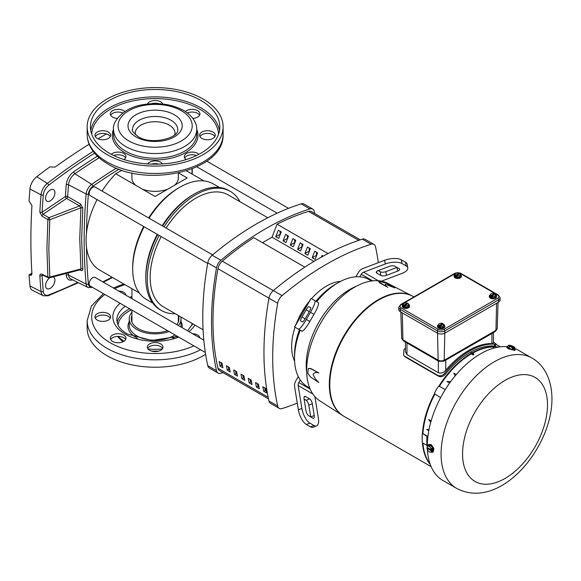 <?xml version="1.0" encoding="UTF-8"?>
<svg xmlns="http://www.w3.org/2000/svg" width="581" height="581" viewBox="0 0 581 581"><rect width="100%" height="100%" fill="white"/><g stroke="black" fill="none" stroke-linecap="round" stroke-linejoin="round"><path stroke-width="0.87" d="M298.278 376.597L295.838 380.816A8.243 6.725 -60 0 0 294.632 386.852L298.358 409.758L301.873 408.428A12.361 5.047 69.2 0 0 309.862 423.128L313.98 425.51L310.465 426.846A12.361 5.047 69.2 0 0 313.036 427.26L316.558 425.931A12.361 5.047 69.2 0 0 317.219 425.524A12.361 5.047 69.2 0 0 318.352 417.942L314.88 396.591M313.98 425.51A12.361 5.047 69.2 0 0 316.558 425.931M305.141 318.773A4.118 0.697 120 0 1 303.841 320.77A4.118 0.697 120 0 1 302.476 321.99L300.566 320.886A4.118 0.697 120 0 1 302.018 316.972L306.136 309.833A4.118 0.697 120 0 1 308.801 306.615L310.719 307.719A4.118 0.697 120 0 1 309.259 311.634L305.141 318.773L302.018 316.972M393.134 265.771A4.118 1.685 -9.2 0 1 394.964 266.214L399.082 268.596A4.118 1.685 -9.2 0 1 399.634 269.264A4.118 1.685 -9.2 0 1 397.629 271.116L386.474 275.35A4.118 1.685 -9.2 0 1 380.896 275.488L376.778 273.114A4.118 1.685 -9.2 0 1 376.227 272.438A4.118 1.685 -9.2 0 1 378.238 270.586L389.386 266.359A4.118 1.685 -9.2 0 1 393.134 265.771M304.459 396.503A4.118 1.685 -110.8 0 1 304.676 396.373A4.118 1.685 -110.8 0 1 305.533 396.511L309.658 398.886A4.118 1.685 -110.8 0 1 312.317 403.788L314.234 415.56A4.118 1.685 -110.8 0 1 313.631 418.226A4.118 1.685 -110.8 0 1 312.774 418.088L308.656 415.705A4.118 1.685 -110.8 0 1 305.991 410.803L304.081 399.031A4.118 1.685 -110.8 0 1 304.459 396.503M267.768 217.752L228.246 194.94A64.68 37.344 120 0 0 195.906 198.143A64.68 37.344 120 0 0 166.137 228.057M174.866 134.661A19.899 11.489 0 0 0 175.026 133.216A19.899 11.489 0 0 0 169.194 125.097A19.899 11.489 0 0 0 147.509 122.606A19.899 11.489 0 0 0 135.228 133.216A19.899 11.489 0 0 0 135.388 134.661M174.649 185.186A23.196 13.392 0 0 0 178.316 177.96L178.316 172.964M178.52 172.92L187.213 177.939L155.083 196.48L115.757 173.777L121.901 170.226M139.317 292.969L99.482 269.969A64.68 37.344 -60 0 1 86.082 240.36A64.68 37.344 -60 0 1 97.1 199.617M102.045 191.055A64.68 37.344 -60 0 1 115.757 173.777M152.73 303.086L146.514 299.498A66.742 38.535 -60 0 1 132.693 268.945L132.693 267.267A64.68 37.344 -60 0 1 143.71 226.525M148.656 217.962A64.68 37.344 -60 0 1 178.432 188.048L179.885 187.205A66.742 38.535 -60 0 1 213.256 183.901L219.465 187.489M175.295 313.74A68.798 39.719 -60 0 1 161.511 310.537L160.051 309.695A68.798 39.719 -60 0 1 145.802 278.197L145.802 276.52A66.742 38.535 -60 0 1 157.248 234.339M162.186 225.777A66.742 38.535 -60 0 1 192.994 194.78L194.453 193.938A68.798 39.719 -60 0 1 228.856 190.532L230.308 191.367A68.798 39.719 -60 0 1 239.975 201.709M132.693 268.945A66.742 38.535 -60 0 1 144.139 226.772M149.077 218.209A66.742 38.535 -60 0 1 179.885 187.205L178.432 188.048M145.802 276.52L145.802 278.197A68.798 39.719 -60 0 1 157.669 234.586M162.615 226.024A68.798 39.719 -60 0 1 194.453 193.938M161.511 310.537A68.798 39.719 -60 0 1 147.262 279.04A68.798 39.719 -60 0 1 159.129 235.421M164.067 226.859A68.798 39.719 -60 0 1 230.308 191.367M222.959 372.595A284.523 164.27 -60 0 1 220.903 373.256A8.243 4.757 -60 0 1 218.071 373.082A8.243 4.757 -60 0 1 216.51 370.722A284.523 164.27 -60 0 1 216.51 267.921A8.243 4.757 -60 0 1 220.903 260.31A284.523 164.27 -60 0 1 309.927 208.906A8.243 4.757 -60 0 1 312.76 209.08A8.243 4.757 -60 0 1 314.321 211.448A284.523 164.27 -60 0 1 314.779 213.561M297.269 403.083A284.523 164.27 -60 0 1 282.075 408.574A8.243 4.757 -60 0 1 279.25 408.407A8.243 4.757 -60 0 1 277.689 406.039A284.523 164.27 -60 0 1 277.689 303.238A8.243 4.757 -60 0 1 282.075 295.627A284.523 164.27 -60 0 1 326.595 264.173A284.523 164.27 -60 0 1 371.106 244.231A8.243 4.757 -60 0 1 373.939 244.398A8.243 4.757 -60 0 1 375.5 246.765A284.523 164.27 -60 0 1 378.34 262.67M373.939 244.398L365.195 239.35A8.243 4.757 120 0 0 362.37 239.183A284.523 164.27 120 0 0 317.851 259.126A284.523 164.27 120 0 0 273.339 290.58A8.243 4.757 120 0 0 268.945 298.191A284.523 164.27 120 0 0 268.945 400.992A8.243 4.757 120 0 0 270.506 403.359L279.25 408.407M311.525 298.678A49.436 28.542 -60 0 1 326.595 286.034A49.436 28.542 -60 0 1 340.72 281.32M371.513 280.979L369.146 279.614A61.797 35.681 120 0 0 359.784 276.796A61.797 35.681 120 0 0 338.244 282.671L338.244 282.671A61.797 35.681 120 0 0 316.703 301.662M306.695 372.37A61.797 35.681 -60 0 1 306.202 365.086A61.797 35.681 -60 0 1 349.9 289.396A61.797 35.681 -60 0 1 356.451 286.186M212.61 254.885L95.153 187.075A4.946 2.854 120 0 0 92.684 187.314A4.946 2.854 120 0 0 89.452 191.672A4.946 2.854 120 0 0 90.208 195.637L207.671 263.447M203.829 340.205L95.153 277.457A4.946 2.854 120 0 0 92.684 277.703A4.946 2.854 120 0 0 89.452 282.061A4.946 2.854 120 0 0 90.208 286.019L205.325 352.478M298.147 329.006L300.224 330.204A61.797 35.681 120 0 0 294.545 358.361A61.797 35.681 120 0 0 300.224 379.952A61.797 35.681 120 0 0 307.349 386.648L309.717 388.014M304.807 267.144L253.766 237.651A267.783 154.604 120 0 0 222.298 261.167A8.243 4.757 120 0 0 217.955 268.698A267.783 154.604 120 0 0 217.955 368.267A8.243 4.757 120 0 0 219.509 370.598L268.487 398.878M304.829 267.137L253.766 237.651M279.984 231.187L280.231 234.433M287.268 235.392L287.515 238.638M294.545 239.597L294.792 242.843M301.829 243.802L302.076 247.048M309.114 248.007L309.361 251.253M316.398 252.212L316.645 255.458M312.76 209.08L304.023 204.033A8.243 4.757 120 0 0 301.19 203.866A284.523 164.27 120 0 0 212.167 255.262A8.243 4.757 120 0 0 207.773 262.873A284.523 164.27 120 0 0 207.773 365.674A8.243 4.757 120 0 0 209.334 368.042L218.071 373.082M262.503 242.698L272.024 237.201L277.072 224.201L327.96 253.585M360.307 239.844L311.329 211.564A8.243 4.757 120 0 0 308.533 211.382A267.783 154.604 120 0 0 277.086 224.208M278.299 230.214L275.779 236.721L278.691 238.399L281.211 231.899L278.299 230.214M285.975 242.604L288.496 236.104L285.583 234.419L283.063 240.919L285.975 242.604M293.252 246.809L295.78 240.309L292.868 238.624L290.34 245.124L293.252 246.809M300.537 251.014L303.064 244.514L300.152 242.829L297.625 249.329L300.537 251.014M307.821 255.219L310.341 248.719L307.429 247.034L304.909 253.534L307.821 255.219M315.105 259.424L317.625 252.924L314.713 251.239L312.193 257.739L315.105 259.424M323.181 256.127L321.997 255.444L321.337 257.151M313.958 261.414L272.024 237.201M275.779 236.721L279.984 234.288M287.268 238.493L283.063 240.919M294.545 242.698L290.34 245.124M301.829 246.903L297.625 249.329M309.114 251.108L304.909 253.534M316.398 255.313L312.193 257.739M379.24 270.209A284.523 164.27 -60 0 1 379.342 271.233M305.185 399.67A284.523 164.27 -60 0 1 304.255 400.091M294.618 361.179A49.436 28.542 -60 0 1 295.046 327.219M296.172 324.075A49.436 28.542 -60 0 1 309.368 301.219M161.191 236.62A64.68 37.344 120 0 0 163.566 306.964L203.089 329.783M142.381 189.145A23.196 13.392 0 0 0 167.64 189.232M131.931 172.964L131.931 177.96A23.196 13.392 0 0 0 135.743 185.317M338.244 282.671L335.331 284.356A57.679 33.299 120 0 0 315.933 301.219M381.521 281.168L401.747 273.498A12.361 5.047 170.8 0 0 407.768 267.943A12.361 5.047 170.8 0 0 406.119 265.931L402.001 263.549A12.361 5.047 170.8 0 0 385.268 263.985L363.568 272.213A4.118 3.363 -60 0 0 361.259 274.239L359.784 276.796M300.224 379.952L298.75 382.501L310.167 389.096M300.224 330.204L299.455 329.761A57.679 33.299 120 0 0 294.545 354.991L294.545 358.361M295.838 327.677L294.531 326.921L311.009 298.373L318.352 302.614A12.361 2.092 120 0 1 313.98 314.365L309.862 321.496A12.361 2.092 120 0 1 301.873 331.155L298.358 329.129A12.361 2.092 -60 0 0 306.347 319.47L310.465 312.331A12.361 2.092 -60 0 0 314.837 300.588L318.352 302.614L314.837 300.588M355.906 276.781L358.346 272.562A8.243 6.725 120 0 1 362.965 268.502L384.666 260.266L385.268 263.985M301.873 408.428L298.147 385.515A4.118 3.363 120 0 1 298.75 382.501M294.531 326.921L301.873 331.155M402.001 263.549L401.391 259.838A12.361 5.047 170.8 0 0 384.666 260.266M378.238 270.586L380.294 271.777A4.118 1.685 170.8 0 0 385.871 271.632L397.026 267.405L397.629 271.116M401.391 259.838L405.516 262.213A12.361 5.047 -9.2 0 1 407.165 264.232L407.768 267.943M314.234 415.56L310.719 416.897L308.801 405.124A4.118 1.685 69.2 0 0 306.136 400.222L304.081 399.031M310.465 426.846L306.347 424.464A12.361 5.047 -110.8 0 1 298.358 409.758M310.719 307.719L308.801 306.615L310.719 307.719M221.753 363.023L222.196 363.938M222.109 363.452L221.681 363.205M219.146 361.527L222.058 363.205A267.783 154.604 120 0 0 222.937 367.744L220.025 366.066A267.783 154.604 -60 0 1 219.146 361.527M230.221 371.949L227.302 370.271A267.783 154.604 -60 0 1 226.43 365.732L229.342 367.41A267.783 154.604 120 0 0 230.221 371.949M237.498 376.154L234.586 374.476A267.783 154.604 -60 0 1 233.715 369.937L236.627 371.615A267.783 154.604 120 0 0 237.498 376.154M244.783 380.359L241.87 378.681A267.783 154.604 -60 0 1 240.999 374.135L243.911 375.82A267.783 154.604 120 0 0 244.783 380.359M252.067 384.564L249.155 382.886A267.783 154.604 -60 0 1 248.276 378.34L251.195 380.025A267.783 154.604 120 0 0 252.067 384.564M259.351 388.769L256.439 387.091A267.783 154.604 -60 0 1 255.56 382.545L258.472 384.23A267.783 154.604 120 0 0 259.351 388.769M266.635 392.974L263.716 391.296A267.783 154.604 -60 0 1 262.844 386.75L265.757 388.435A267.783 154.604 120 0 0 266.635 392.974M220.991 362.588A265.728 153.42 120 0 0 221.514 365.202L220.025 366.066M221.514 365.202L222.545 365.805M228.268 366.793A265.728 153.42 120 0 0 228.798 369.407L227.302 370.271M228.798 369.407L229.829 370.01M235.552 370.998A265.728 153.42 120 0 0 236.075 373.612L234.586 374.476M236.075 373.612L237.113 374.215M242.836 375.203A265.728 153.42 120 0 0 243.359 377.817L241.87 378.681M243.359 377.817L244.398 378.42M250.12 379.408A265.728 153.42 120 0 0 250.643 382.022L249.155 382.886M250.643 382.022L251.675 382.625M257.405 383.613A265.728 153.42 120 0 0 257.928 386.227L256.439 387.091M257.928 386.227L258.959 386.83M264.682 387.817A265.728 153.42 120 0 0 265.212 390.432L263.716 391.296M265.212 390.432L266.243 391.035M413.912 296.92L413.302 296.571A69.19 39.944 120 0 0 378.71 299.999A69.19 39.944 120 0 0 333.509 360.968A69.19 39.944 120 0 0 344.112 416.41L431.124 466.645M493.451 342.056L496.145 344.097L495.397 345.855L494.264 346.029A69.19 39.944 120 0 0 469.797 352.587A69.19 39.944 120 0 0 445.322 374.287C443.187 376.597 440.914 377.236 438.517 376.197L405.218 356.974L403.642 355.478L403.933 349.827A70.555 40.735 120 0 1 405.444 347.975M412.278 296.005A69.19 39.944 120 0 0 412.205 295.969A69.19 39.944 120 0 0 378.572 299.919A69.19 39.944 120 0 0 333.632 360.024A69.19 39.944 120 0 0 343.044 415.764A69.19 39.944 120 0 0 343.11 415.807M413.817 296.869A69.197 39.951 120 0 0 412.343 296.041A69.197 39.951 120 0 0 378.71 299.992A69.197 39.951 120 0 0 333.763 360.104A69.197 39.951 120 0 0 343.175 415.851A69.197 39.951 120 0 0 344.627 416.708M412.786 296.274A69.19 39.944 120 0 0 378.253 299.731A69.19 39.944 120 0 0 333.066 360.648A69.19 39.944 120 0 0 343.596 416.112M427.558 445.917A4.336 2.498 60 0 1 428.386 444.647L431.095 444.545L433.854 448.401L433.215 451.858L432.714 452.149A4.336 2.498 60 0 1 430.804 452.069M456.659 488.396A75.254 43.452 -60 0 1 441.073 453.943A75.254 43.452 -60 0 1 494.286 361.774A75.254 43.452 -60 0 1 531.913 358.041C543.177 364.069 551.906 378.594 551.95 398.697C552.262 447.61 500.118 511.265 456.659 488.396L442.896 480.451A75.254 43.452 -60 0 1 427.413 449.745M427.34 448.096A75.254 43.452 -60 0 1 427.325 447.544M427.311 446.324A75.254 43.452 -60 0 1 480.523 353.829A75.254 43.452 -60 0 1 507.017 346.683A4.336 0.915 -158.8 0 1 507.729 346.458M508.404 348.004A4.336 0.915 -158.8 0 1 507.017 346.675L506.777 347.307L508.135 348.709L514.853 350.437L515.1 349.806A4.336 0.915 -158.8 0 1 512.595 349.711A4.336 0.915 -158.8 0 1 508.404 348.004M428.386 444.647A4.336 2.498 60 0 1 430.55 444.857A4.336 2.498 60 0 1 433.382 448.677A4.336 2.498 60 0 1 432.714 452.149M378.405 281.189L386.3 283.223L394.935 287.915L385.464 284.276C384.811 284.799 385.588 285.801 387.788 287.275L379.792 282.925L378.405 281.189L379.792 282.925M411.072 295.38L387.658 283.303A67.883 39.188 120 0 0 335.687 302.65A67.883 39.188 120 0 0 306.659 370.315A67.883 39.188 120 0 0 319.804 400.832L341.969 415.074M308.453 368.463L310.958 368.557L318.896 372.98C316.238 372.065 314.299 372.515 313.079 374.324C314.299 377.563 316.238 380.286 318.896 382.501L310.741 377.214L307.756 373.329L308.344 368.521L310.741 368.681L318.896 372.98M408.857 304.495A3.639 2.099 180 0 1 409.576 305.751A3.639 2.099 180 0 1 407.332 307.698A3.639 2.099 180 0 1 403.359 307.24A3.639 2.099 180 0 1 402.299 305.751A3.639 2.099 180 0 1 403.294 304.313M402.328 306.02A3.639 2.099 0 0 0 402.299 306.281A3.639 2.099 0 0 0 403.359 307.77A3.639 2.099 0 0 0 407.332 308.228A3.639 2.099 0 0 0 409.576 306.281A3.639 2.099 0 0 0 409.547 306.02M460.653 274.595A3.639 2.099 180 0 1 461.372 275.852A3.639 2.099 180 0 1 459.128 277.791A3.639 2.099 180 0 1 455.155 277.333A3.639 2.099 180 0 1 454.088 275.852A3.639 2.099 180 0 1 455.083 274.406M454.117 276.113A3.639 2.099 0 0 0 454.088 276.382A3.639 2.099 0 0 0 455.155 277.863A3.639 2.099 0 0 0 459.128 278.321A3.639 2.099 0 0 0 461.372 276.382A3.639 2.099 0 0 0 461.343 276.113M444.073 324.83A3.639 2.099 180 0 1 444.799 326.086A3.639 2.099 180 0 1 442.555 328.033A3.639 2.099 180 0 1 438.582 327.575A3.639 2.099 180 0 1 437.515 326.086A3.639 2.099 180 0 1 438.51 324.641M437.544 326.355A3.639 2.099 0 0 0 437.515 326.616A3.639 2.099 0 0 0 438.582 328.105A3.639 2.099 0 0 0 442.555 328.563A3.639 2.099 0 0 0 444.799 326.616A3.639 2.099 0 0 0 444.77 326.355M495.869 294.93A3.639 2.099 180 0 1 496.595 296.187A3.639 2.099 180 0 1 494.344 298.126A3.639 2.099 180 0 1 490.379 297.668A3.639 2.099 180 0 1 489.311 296.187A3.639 2.099 180 0 1 490.306 294.741M489.34 296.448A3.639 2.099 0 0 0 489.311 296.717A3.639 2.099 0 0 0 490.379 298.198A3.639 2.099 0 0 0 494.344 298.656A3.639 2.099 0 0 0 496.595 296.717A3.639 2.099 0 0 0 496.566 296.448M422.445 442.816A69.197 39.951 120 0 0 430.26 464.473M422.343 433.433A69.328 40.024 120 0 0 422.343 442.758L426.97 445.438A69.502 40.125 -60 0 1 426.97 436.404L422.438 433.382A69.197 39.951 120 0 1 434.45 393.802A12.92 7.459 120 0 1 438.895 386.104A69.197 39.951 120 0 1 470.806 353.618L471.59 352.645L473.733 354.061L473.733 354.577A69.088 39.893 120 0 0 473.108 354.94L473.108 354.425L470.806 353.103M498.353 347.082A69.328 40.024 120 0 0 492.129 346.617L492.085 346.734A69.197 39.951 120 0 0 472.012 352.928M496.145 344.097L494.961 344.264A70.555 40.735 120 0 0 444.632 373.322C442.49 375.696 440.195 376.372 437.747 375.355L438.517 376.197M430.165 464.204A69.19 39.944 -60 0 1 422.663 442.947M427.899 436.498L422.438 433.382M426.97 436.404L427.819 437.232M422.656 433.506A69.19 39.944 -60 0 1 434.668 393.94L434.45 393.802M434.668 393.94L434.922 394.049A12.905 7.451 120 0 0 434.908 394.092L440.645 397.607M445.286 389.568L439.374 386.365A12.905 7.451 120 0 0 439.345 386.394L438.895 386.104M439.12 386.227A69.19 39.944 -60 0 1 471.031 353.742L470.806 353.618M471.031 353.742L473.108 354.94M473.108 354.425L473.733 354.061M472.222 353.066A69.19 39.944 -60 0 1 492.303 346.872L492.085 346.734M494.569 347.896L492.129 346.617M492.303 346.872L494.148 348.004M405.218 356.974L403.642 355.478M404.456 356.131L437.747 375.355M493.451 332.572L493.451 343.139L491.918 343.582A70.555 40.735 120 0 0 445.743 370.242C443.485 372.777 441.023 373.598 438.35 372.712L406.976 354.599L405.444 351.687L405.444 342.078M514.889 348.52A75.254 43.452 -60 0 1 518.15 350.096L531.913 358.041M430.056 463.907A69.19 39.944 -60 0 1 422.91 443.085M422.917 443.092A69.175 39.936 120 0 0 430.049 463.87M434.908 394.092A69.175 39.936 120 0 0 422.91 433.651A69.19 39.944 -60 0 1 434.922 394.049M428.807 430.644L426.665 429.482L429.054 429.374M430.732 422.336L428.705 419.497L431.131 420.92M439.345 386.394A69.19 39.944 -60 0 1 471.285 353.88M446.934 381.543L449.672 383.017L446.934 381.543L450.711 381.586M455.163 375.892L453.768 373.038L456.267 374.585M492.55 347.017A69.175 39.936 120 0 0 472.455 353.219A69.19 39.944 -60 0 1 492.55 347.01M471.285 353.887A69.175 39.936 120 0 0 439.374 386.365M428.705 419.497L431.117 420.978M494.554 331.874L494.554 331.874A2.513 1.452 -120 0 0 495.077 330.778L493.153 331.976A2.513 1.452 60 0 1 492.637 333.073L495.448 331.359A2.513 1.452 -120 0 0 495.971 330.262L495.077 330.778M445.068 359.646A2.513 1.452 60 0 1 444.552 360.743L446.462 359.733A2.513 1.452 -120 0 0 446.985 358.637L444.174 360.162A2.513 1.452 60 0 1 443.659 361.259L444.552 360.743M514.722 349.166A4.336 0.915 -158.8 0 1 515.1 349.806M509.675 345.55L509.762 345.317A4.074 3.21 95.1 0 1 509.835 345.267A3.268 0.69 -158.8 0 1 512.297 346.029A3.268 0.69 -158.8 0 1 514.606 347.365A3.268 0.69 -158.8 0 1 514.759 347.598A3.268 0.69 -158.8 0 1 514.367 347.888A4.074 3.21 95.1 0 1 514.381 347.983A2.513 1.452 120 0 1 514.882 348.753L514.519 349.675L512.217 349.471L508.753 348.034L507.598 346.806L507.954 345.884A2.513 0.988 105.9 0 1 507.983 345.855A2.513 0.988 105.9 0 1 508.833 345.724A2.513 0.988 105.9 0 1 509.109 347.111L508.753 348.034M432.86 448.191L432.141 448.605A2.513 1.983 -144.9 0 1 430.383 447.515A3.268 1.888 60 0 1 431.494 449.955L426.97 447.334A3.268 1.888 60 0 1 426.977 447.297A3.268 1.888 60 0 1 428.081 446.179A2.513 0.53 -21.2 0 1 427.529 445.939L430.55 445.322L432.86 448.191L432.86 451.27L432.141 451.684A2.513 0.53 158.8 0 1 430.383 452.134A2.513 0.53 158.8 0 1 429.969 452.12A2.513 0.53 158.8 0 1 429.904 452.098M500.103 297.719L498.309 295.01A1.256 0.726 120 0 0 497.685 295.068A3.98 2.295 180 0 1 497.685 298.314A1.256 0.726 60 0 1 498.571 299.854L444.821 330.887A5.229 3.021 180 0 1 437.42 330.887L400.324 309.47A5.229 3.021 180 0 1 398.791 307.327L398.791 309.6A5.229 3.021 0 0 0 400.324 311.736L437.42 333.16A5.229 3.021 0 0 0 444.821 333.16L498.571 302.127A5.229 3.021 0 0 0 500.103 299.992L500.103 297.719A5.229 3.021 180 0 1 498.571 299.854L498.571 302.127M387.788 287.275L379.901 282.649M514.381 347.983L513.822 349.435L513.052 349.37L513.611 347.917A2.513 1.452 120 0 0 512.573 348.549L512.217 349.471M514.882 348.753A2.513 0.988 -74.1 0 0 514.817 347.801A2.513 0.988 -74.1 0 0 514.773 347.649M512.573 348.549A2.513 2.44 -131.6 0 0 509.109 347.111M432.141 448.605A2.513 1.452 120 0 0 431.596 449.948L432.722 449.295L432.722 450.319L431.596 450.972A2.513 1.452 120 0 0 432.141 451.684M429.831 445.729A2.513 0.53 -21.2 0 1 428.081 446.179A3.268 1.888 60 0 1 430.383 447.515A2.513 1.983 -144.9 0 1 429.831 445.729L430.55 445.322M427.529 445.939A2.513 1.452 120 0 0 427.05 446.992A2.513 1.452 120 0 0 426.991 447.21M427.812 447.828L426.977 448.307A4.074 2.353 180 0 0 426.97 448.365L431.494 450.979A3.268 1.888 60 0 1 430.383 452.134A3.268 1.888 60 0 1 429.715 452.04A3.268 1.888 60 0 1 428.081 450.798A3.268 1.888 60 0 1 426.97 448.365M513.611 347.917A4.074 3.21 -84.9 0 0 513.597 347.816A3.268 0.69 -158.8 0 1 511.142 347.053A3.268 0.69 -158.8 0 1 508.833 345.724A3.268 0.69 -158.8 0 1 508.76 345.274A3.268 0.69 -158.8 0 1 509.065 345.201L513.597 347.816M513.168 349.065L513.822 349.435M509.835 345.267L514.367 347.888M431.836 449.803L432.722 450.319M408.857 304.415A2.302 0.487 98.8 0 0 408.465 304.793A2.615 1.511 180 0 0 408.145 303.594A3.435 1.983 120 0 1 408.189 303.623A2.302 1.329 60 0 1 408.857 304.415L408.073 306.986L405.153 307.436L403.018 306.209L403.018 305.315A2.302 0.487 -81.2 0 1 403.41 304.016A2.302 0.487 -81.2 0 1 403.635 303.667A2.302 0.487 -81.2 0 1 403.693 303.631M460.653 274.508A2.302 0.487 98.8 0 0 460.261 274.893A2.615 1.511 180 0 0 459.941 273.687A3.435 1.983 120 0 1 459.985 273.724A2.302 1.329 60 0 1 460.653 274.508L459.869 277.086L456.949 277.536L454.814 276.302L454.814 275.416A2.302 0.487 -81.2 0 1 455.206 274.109A2.302 0.487 -81.2 0 1 455.431 273.767A2.302 0.487 -81.2 0 1 455.489 273.724M444.073 324.75A2.302 0.487 98.8 0 0 443.688 325.128A2.615 1.511 180 0 0 443.361 323.929A3.435 1.983 120 0 1 443.405 323.958A2.302 1.329 60 0 1 444.073 324.75L443.296 327.321L440.376 327.771L438.241 326.537L438.241 325.65A2.302 0.487 -81.2 0 1 438.633 324.351A2.302 0.487 -81.2 0 1 438.851 324.002A2.302 0.487 -81.2 0 1 438.909 323.966M495.869 294.843A2.302 0.487 98.8 0 0 495.484 295.228A2.615 1.511 180 0 0 495.157 294.022A3.435 1.983 120 0 1 495.201 294.051A2.302 1.329 60 0 1 495.869 294.843L495.092 297.421L492.172 297.871L490.037 296.637L490.037 295.744A2.302 0.487 -81.2 0 1 490.429 294.444A2.302 0.487 -81.2 0 1 490.647 294.102A2.302 0.487 -81.2 0 1 490.705 294.059M403.018 305.315A2.302 1.329 60 0 1 403.686 305.301A3.435 1.983 -60 0 1 403.73 305.214A2.615 1.511 180 0 1 403.41 304.016A2.615 1.511 180 0 1 403.889 303.464A2.615 1.511 180 0 1 405.262 302.948A2.615 1.511 180 0 1 407.346 303.129A3.435 1.983 -60 0 1 407.39 303.166L407.39 304.03M403.686 305.301L403.686 306.507L404.485 306.964L404.485 305.759A2.302 1.329 60 0 1 405.153 306.55L405.153 307.436M405.153 306.55A2.302 1.816 -24.9 0 1 406.613 305.86A2.302 1.816 -24.9 0 1 408.073 306.1L408.073 306.986M408.145 303.594L404.529 305.679A2.615 1.511 180 0 0 406.613 305.86A2.615 1.511 180 0 0 408.465 304.793A2.302 0.487 98.8 0 0 408.073 306.1M454.814 275.416A2.302 1.329 60 0 1 455.482 275.394A3.435 1.983 -60 0 1 455.526 275.314A2.615 1.511 180 0 1 455.206 274.109A2.615 1.511 180 0 1 455.686 273.564A2.615 1.511 180 0 1 457.058 273.041A2.615 1.511 180 0 1 459.143 273.23A3.435 1.983 -60 0 1 459.186 273.259L459.186 274.123M455.482 275.394L455.482 276.6L456.281 277.064L456.281 275.859A2.302 1.329 60 0 1 456.949 276.643L456.949 277.536M456.949 276.643A2.302 1.816 -24.9 0 1 458.409 275.96A2.302 1.816 -24.9 0 1 459.869 276.193L459.869 277.086M459.941 273.687L456.325 275.772A2.615 1.511 180 0 0 458.409 275.96A2.615 1.511 180 0 0 460.261 274.893A2.302 0.487 98.8 0 0 459.869 276.193M438.241 325.65A2.302 1.329 60 0 1 438.909 325.636A3.435 1.983 -60 0 1 438.953 325.549A2.615 1.511 180 0 1 438.633 324.351A2.615 1.511 180 0 1 439.113 323.799A2.615 1.511 180 0 1 440.478 323.283A2.615 1.511 180 0 1 442.562 323.464A3.435 1.983 -60 0 1 442.606 323.501L442.606 324.365M438.909 325.636L438.909 326.842L439.708 327.299L439.708 326.094A2.302 1.329 60 0 1 440.376 326.885L440.376 327.771M440.376 326.885A2.302 1.816 -24.9 0 1 441.836 326.195A2.302 1.816 -24.9 0 1 443.296 326.435L443.296 327.321M443.361 323.929L439.752 326.014A2.615 1.511 180 0 0 441.836 326.195A2.615 1.511 180 0 0 443.688 325.128A2.302 0.487 98.8 0 0 443.296 326.435M490.037 295.744A2.302 1.329 60 0 1 490.705 295.729A3.435 1.983 -60 0 1 490.749 295.649A2.615 1.511 180 0 1 490.429 294.444A2.615 1.511 180 0 1 490.909 293.892A2.615 1.511 180 0 1 492.274 293.376A2.615 1.511 180 0 1 494.358 293.565A3.435 1.983 -60 0 1 494.402 293.594L494.402 294.458M490.705 295.729L490.705 296.935L491.504 297.399L491.504 296.194A2.302 1.329 60 0 1 492.172 296.978L492.172 297.871M492.172 296.978A2.302 1.816 -24.9 0 1 493.632 296.295A2.302 1.816 -24.9 0 1 495.092 296.528L495.092 297.421M495.157 294.022L491.548 296.107A2.615 1.511 180 0 0 493.632 296.295A2.615 1.511 180 0 0 495.484 295.228A2.302 0.487 98.8 0 0 495.092 296.528M403.686 306.507L404.485 306.042M403.73 305.214L407.346 303.129M455.482 276.6L456.281 276.142M455.526 275.314L459.143 273.23M438.909 326.842L439.708 326.377M438.953 325.549L442.562 323.464M490.705 296.935L491.504 296.477M490.749 295.649L494.358 293.565M187.394 112.968A7.829 4.517 180 0 1 197.656 113.375A7.829 4.517 180 0 1 199.595 115.227M185.404 111.559A7.829 4.517 180 0 1 197.656 110.68A7.829 4.517 180 0 1 199.951 113.876A7.829 4.517 180 0 1 192.841 118.379M151.663 103.665A7.829 4.517 180 0 1 158.584 103.665M147.501 104.006A7.829 4.517 180 0 1 152.97 100.687A7.829 4.517 180 0 1 160.661 101.835A7.829 4.517 180 0 1 162.753 104.006M110.659 115.227A7.829 4.517 180 0 1 122.852 112.968M117.413 118.379A7.829 4.517 180 0 1 112.591 117.071A7.829 4.517 180 0 1 110.303 113.876A7.829 4.517 180 0 1 115.132 109.7A7.829 4.517 180 0 1 123.666 110.68A7.829 4.517 180 0 1 124.85 111.559M95.335 136.586A7.829 4.517 180 0 1 108.342 134.734A7.829 4.517 180 0 1 110.274 136.586M97.267 138.431A7.829 4.517 180 0 1 94.979 135.235A7.829 4.517 180 0 1 99.809 131.059A7.829 4.517 180 0 1 108.342 132.04A7.829 4.517 180 0 1 110.63 135.235A7.829 4.517 180 0 1 105.8 139.411A7.829 4.517 180 0 1 97.267 138.431M113.76 155.541A7.829 4.517 180 0 1 123.666 156.093A7.829 4.517 180 0 1 125.598 157.945M111.363 154.328A7.829 4.517 180 0 1 123.666 153.399A7.829 4.517 180 0 1 125.954 156.594A7.829 4.517 180 0 1 124.022 159.572M151.554 164.118A7.829 4.517 180 0 1 158.693 164.118M147.756 163.929A7.829 4.517 180 0 1 160.661 162.252A7.829 4.517 180 0 1 162.498 163.929M199.973 136.586A7.829 4.517 180 0 1 212.98 134.734A7.829 4.517 180 0 1 214.919 136.586M201.912 138.431A7.829 4.517 180 0 1 199.617 135.235A7.829 4.517 180 0 1 204.454 131.059A7.829 4.517 180 0 1 212.98 132.04A7.829 4.517 180 0 1 215.275 135.235A7.829 4.517 180 0 1 210.445 139.411A7.829 4.517 180 0 1 201.912 138.431M184.649 157.945A7.829 4.517 180 0 1 196.487 155.541M186.225 159.572A7.829 4.517 180 0 1 184.293 156.594A7.829 4.517 180 0 1 189.13 152.425A7.829 4.517 180 0 1 197.656 153.399A7.829 4.517 180 0 1 198.891 154.328M107.057 154.582A67.977 39.247 0 0 0 181.141 163.087A67.977 39.247 0 0 0 223.104 126.825A67.977 39.247 0 0 0 203.19 99.075A67.977 39.247 0 0 0 129.113 90.571A67.977 39.247 0 0 0 87.15 126.825A67.977 39.247 0 0 0 107.057 154.582M200.859 100.426A64.68 37.344 0 0 0 130.376 92.328A64.68 37.344 0 0 0 90.447 126.825A64.68 37.344 0 0 0 109.388 153.231A64.68 37.344 0 0 0 179.878 161.329A64.68 37.344 0 0 0 219.807 126.825A64.68 37.344 0 0 0 200.859 100.426M78.377 282.715L48.1 295.809L43.437 295.787A10.756 6.209 -60 0 1 41.048 291.618A586.534 338.636 -60 0 1 39.835 275.663C39.864 274.203 40.59 273.731 42.014 274.254L47.889 277.014L46.916 248.603L47.889 219.56L42.014 216.176L39.835 212.174A586.534 338.636 -60 0 1 41.048 194.824L29.951 188.985A587.318 339.086 -60 0 0 29.05 201.113L31.94 205.492A587.1 338.963 -60 0 0 30.887 240.265A587.1 338.963 -60 0 0 31.94 273.825L29.66 275.14L31.345 275.285L31.94 273.825M99.155 157.785A550.57 317.872 120 0 0 74.891 173.741A10.051 5.803 120 0 0 68.529 184.751A550.57 317.872 120 0 0 67.665 196.581L80.628 204.054L82.814 208.013A1.649 0.901 4.3 0 0 80.912 207.795L49.792 219.763L48.819 248.726L49.792 277.057A1.649 0.988 176 0 1 47.889 277.014A1.649 0.951 -64.8 0 0 48.288 277.718A1.649 1.649 0 0 0 49.4 277.82L49.4 277.82A1.649 0.719 -104.6 0 0 49.792 277.057L80.912 268.959L79.742 238.755L80.912 207.795L79.568 205.914L66.604 198.433L43.074 214.302L42.101 212.225A1.649 0.886 -176.8 0 1 39.835 212.174M42.014 216.176A1.649 0.857 119.9 0 1 43.074 214.302L48.949 217.686A1.649 0.588 -111 0 1 49.792 219.763A1.649 0.908 -176.2 0 1 47.889 219.56A1.649 0.857 119.9 0 1 48.949 217.686L79.568 205.914A1.649 0.857 -60 0 0 80.628 204.054M82.814 208.013L81.645 238.878L82.814 268.996A1.649 0.995 -4.5 0 0 80.912 268.959L80.461 269.737L49.4 277.82A1.649 0.719 -104.6 0 1 48.949 277.653M192.006 174.009L192.042 168.897M54.941 192.739A6.631 3.827 120 0 0 53.445 189.638A6.631 3.827 120 0 0 48.376 191.57A6.631 3.827 120 0 0 45.565 198.157A6.631 3.827 120 0 0 46.814 201.12A6.631 3.827 120 0 0 51.963 199.501A6.631 3.827 120 0 0 54.941 192.739M49.959 277.674A6.631 3.827 120 0 0 45.565 285.612A6.631 3.827 120 0 0 46.814 288.575A6.631 3.827 120 0 0 51.963 286.956A6.631 3.827 120 0 0 54.941 280.202A6.631 3.827 120 0 0 53.445 277.101A6.631 3.827 120 0 0 52.893 276.912M39.835 275.663A1.649 1.009 -3.4 0 0 42.101 275.547A584.893 337.684 120 0 0 43.306 291.451A1.649 1.046 -5.3 0 1 41.048 291.618L29.951 285.91A587.318 339.086 -60 0 1 29.05 274.82L29.66 275.14M29.05 274.82L31.904 273.172M29.951 285.91A11.533 6.66 120 0 0 32.514 290.377L43.437 295.787M94.587 153.152A558.109 322.23 120 0 0 48.666 185.245A9.107 5.258 120 0 0 43.306 194.925A1.649 0.85 -175.2 0 1 41.048 194.824A10.756 6.209 -60 0 1 47.373 183.393L36.734 176.726A560.542 323.632 -60 0 1 49.864 166.9L55.108 167.074A560.324 323.501 -60 0 1 89.133 144.241M36.734 176.726A11.533 6.66 120 0 0 29.951 188.985M98.044 138.823A560.324 323.501 -60 0 1 106.446 133.928M80.403 269.751A1.649 0.951 -64.8 0 1 80.628 270.318C82.059 270.884 82.792 270.441 82.814 268.996M80.628 270.318L79.779 269.918M42.871 275.176L42.101 275.547L42.275 274.871M42.014 274.254A1.649 0.951 115.2 0 0 42.413 274.958L48.288 277.718M199.937 337.953A7.829 4.517 0 0 0 197.656 335.048A7.829 4.517 0 0 0 192.623 333.734M149.593 350.285A7.829 4.517 0 0 0 158.119 351.265A7.829 4.517 0 0 0 162.956 347.089A7.829 4.517 0 0 0 160.661 343.894A7.829 4.517 0 0 0 152.128 342.913A7.829 4.517 0 0 0 147.298 347.089A7.829 4.517 0 0 0 149.593 350.285M162.6 348.433A7.829 4.517 0 0 0 160.661 346.588A7.829 4.517 0 0 0 147.654 348.433M112.591 341.439A7.829 4.517 0 0 0 121.124 342.42A7.829 4.517 0 0 0 125.954 338.244A7.829 4.517 0 0 0 123.666 335.048A7.829 4.517 0 0 0 115.132 334.068A7.829 4.517 0 0 0 110.303 338.244A7.829 4.517 0 0 0 112.591 341.439M125.598 339.587A7.829 4.517 0 0 0 123.666 337.735A7.829 4.517 0 0 0 110.659 339.587M97.267 320.08A7.829 4.517 0 0 0 105.8 321.061A7.829 4.517 0 0 0 110.63 316.885A7.829 4.517 0 0 0 108.342 313.689A7.829 4.517 0 0 0 99.809 312.709A7.829 4.517 0 0 0 94.979 316.885A7.829 4.517 0 0 0 97.267 320.08M110.274 318.228A7.829 4.517 0 0 0 108.342 316.376A7.829 4.517 0 0 0 95.335 318.228M125.939 295.235A7.829 4.517 0 0 0 123.666 292.33A7.829 4.517 0 0 0 118.633 291.016M178.316 315.737A23.836 13.762 180 0 1 176.813 324.605M167.517 330.654A23.836 13.762 180 0 1 138.271 328.628L138.271 328.628A23.836 13.762 180 0 1 131.931 315.737M205.601 354.272A67.977 39.247 180 0 1 107.057 355.732A67.977 39.247 180 0 1 87.15 327.982L87.15 320.581A67.977 39.247 180 0 0 107.057 348.331A67.977 39.247 180 0 0 200.598 349.755M169.013 331.519A25.891 14.946 180 0 1 136.818 329.471A25.891 14.946 180 0 1 129.229 318.904A25.891 14.946 180 0 1 131.931 312.258M180.785 316.906A25.891 14.946 180 0 1 181.018 318.904A25.891 14.946 180 0 1 178.36 325.498M305.533 396.511L304.132 397.041M282.075 295.627L273.339 290.58M216.51 370.722L207.773 365.674M216.51 267.921L207.773 262.873M220.903 260.31L212.167 255.262M309.927 208.906L301.19 203.866M268.945 298.191L277.689 303.238M371.106 244.231L362.37 239.183M277.689 406.039L268.945 400.992M372.675 280.834L361.259 274.239M363.568 272.213L378.304 280.725M312.89 394.027L298.147 385.515M311.111 298.438L294.632 326.98M310.465 312.331L313.98 314.365M405.516 262.213L406.119 265.931M306.347 424.464L309.862 423.128M309.862 321.496L306.347 319.47M309.259 311.634L306.136 309.833M380.896 275.488L380.294 271.777M385.871 271.632L386.474 275.35M376.539 271.625L376.778 273.114M308.801 405.124L312.317 403.788M306.136 400.222L309.658 398.886M308.533 211.382L358.738 240.367M268.952 298.14L217.955 268.698M217.955 368.267L268.161 397.251M273.302 290.616L222.298 261.167M462.556 453.943A60.068 34.678 -60 0 1 505.027 380.381A60.068 34.678 -60 0 1 547.498 404.899A60.068 34.678 -60 0 1 505.027 478.461A60.068 34.678 -60 0 1 462.556 453.943M494.264 346.029L494.961 344.264M444.632 373.322L445.322 374.287M491.918 333.487L491.918 343.582M406.976 354.599L406.976 342.964M438.35 361.077L438.35 372.712M445.743 370.242L445.743 360.126M493.153 331.976L446.985 358.637M495.448 331.359L497.22 328.563A4.263 2.462 180 0 1 495.971 330.262L496.588 303.267M444.792 333.174L444.174 360.162A4.263 2.462 180 0 1 438.139 360.162L402.923 339.827A4.263 2.462 180 0 1 401.674 338.135L400.832 312.033M401.674 338.135L403.439 340.924A2.513 1.452 -60 0 1 402.923 339.827L402.299 312.883M403.439 340.924L438.662 361.259A2.513 1.452 -60 0 1 438.139 360.162L437.522 333.218M497.685 298.314L443.935 329.347A1.256 0.726 60 0 1 444.821 330.887L444.821 333.16M443.935 329.347A3.98 2.295 180 0 1 438.306 329.347A1.256 0.726 120 0 0 437.42 330.887L437.42 333.16M438.306 329.347L401.21 307.93A1.256 0.726 120 0 0 400.324 309.47L400.324 311.736M401.21 307.93A3.98 2.295 180 0 1 401.21 304.684A1.256 0.726 -120 0 0 400.585 304.618L398.791 307.327M401.21 304.684L454.959 273.651A1.256 0.726 -120 0 0 454.327 273.586C456.622 272.467 458.917 272.467 461.212 273.586L498.309 295.01M454.959 273.651A3.98 2.295 180 0 1 460.58 273.651A1.256 0.726 -60 0 1 461.212 273.586M460.58 273.651L497.685 295.068M223.104 134.226C224.912 171.025 146.768 188.389 108.001 164.053C99.917 159.397 94.057 153.718 90.418 147.008C88.261 142.911 87.165 138.648 87.15 134.226A67.977 39.247 0 0 0 107.057 161.983A67.977 39.247 0 0 0 181.141 170.487A67.977 39.247 0 0 0 223.104 134.226L223.104 126.825M171.104 120.296A22.594 13.043 0 0 0 146.477 117.464A22.594 13.043 0 0 0 132.526 129.519C131.277 130.035 133.165 132.417 138.205 136.673C151.089 145.49 179.732 137.879 177.721 129.519A22.594 13.043 0 0 0 171.104 120.296M135.939 136.891A27.125 15.665 0 0 0 174.307 136.891A27.125 15.665 0 0 0 174.307 114.747A27.125 15.665 0 0 0 135.939 114.747A27.125 15.665 0 0 0 135.939 136.891M125.699 146.506A41.607 24.024 0 0 0 171.046 151.714A41.607 24.024 0 0 0 196.734 129.519C197.024 124.53 194.076 116.723 183.611 110.455C171.518 104.006 157.778 102.118 142.374 104.791C123.847 107.572 111.944 121.719 113.513 129.519A41.607 24.024 0 0 0 125.699 146.506M128.909 140.958A37.075 21.41 0 0 0 181.345 140.958A37.075 21.41 0 0 0 181.345 110.68A37.075 21.41 0 0 0 128.909 110.68A37.075 21.41 0 0 0 128.909 140.958M113.513 129.519L113.513 134.226A41.607 24.024 0 0 0 125.699 151.213A41.607 24.024 0 0 0 171.046 156.42A41.607 24.024 0 0 0 196.734 134.226L196.734 129.519M113.52 129.338A42.849 24.736 0 0 0 124.828 152.73A42.849 24.736 0 0 0 176.159 156.79A42.849 24.736 0 0 0 196.734 129.338M219.487 130.529A64.68 37.344 0 0 0 200.859 107.826A64.68 37.344 0 0 0 133.369 99.06A64.68 37.344 0 0 0 90.759 130.529M218.543 134.175A63.445 36.632 0 0 0 199.987 109.337A63.445 36.632 0 0 0 131.705 101.196A63.445 36.632 0 0 0 91.711 134.175M72.654 279.882A11.7 6.754 -60 0 1 66.27 275.212A552.211 318.824 -60 0 1 66.111 273.469M43.306 291.451A9.107 5.258 120 0 0 48.666 294.945A558.109 322.23 120 0 0 77.76 282.41M43.306 194.925A584.893 337.684 120 0 0 42.101 212.225L65.399 196.516A552.211 318.824 -60 0 1 66.27 184.649A11.7 6.754 -60 0 1 73.671 171.831A552.211 318.824 -60 0 1 97.426 156.187M48.666 185.245A1.649 0.784 -127.5 0 0 47.373 183.393A559.757 323.174 -60 0 1 93.178 151.365M92.452 287.377A1.649 1.046 -114.7 0 0 92.51 287.348L88.094 287.522A8.817 5.091 -60 0 1 86.133 284.102A549.328 317.153 -60 0 1 86.133 194.01A8.817 5.091 -60 0 1 91.704 184.351L74.891 173.741A1.649 0.85 55.2 0 1 73.671 171.831M118.989 169.194A547.68 316.209 120 0 0 92.924 186.261A1.649 0.85 55.2 0 0 91.704 184.351A549.328 317.153 -60 0 1 116.36 168.156M92.924 186.261A7.168 4.14 120 0 0 88.392 194.112A1.649 0.85 4.8 0 1 86.133 194.01L68.529 184.751A1.649 0.85 4.8 0 0 66.27 184.649M86.482 247.07A547.68 316.209 120 0 0 88.392 283.935A1.649 1.039 -5.3 0 1 86.133 284.102L68.529 275.053A10.051 5.803 120 0 0 70.766 278.953L88.094 287.522M68.34 272.896A550.57 317.872 120 0 0 68.529 275.053A1.649 1.039 174.7 0 0 66.27 275.212M88.392 194.112A547.68 316.209 120 0 0 86.482 233.184M88.392 283.935A7.168 4.14 120 0 0 91.776 286.927M102.786 281.865A547.68 316.209 120 0 0 112.017 277.202M67.665 196.581A1.649 0.879 3.6 0 0 65.399 196.516A1.649 0.871 56 0 0 66.604 198.433A1.649 0.857 -60 0 0 67.665 196.581M48.1 295.809A1.649 1.097 -111.2 0 0 48.666 294.945M193.887 345.884A63.445 36.632 180 0 1 110.267 342.783A63.445 36.632 180 0 1 104.9 294.502M114.617 288.692A63.445 36.632 180 0 1 124.937 284.668M177.677 336.522L151.547 340.466L127.217 333.944C122.395 331.068 119.25 327.938 117.79 324.561L116.81 320.109A38.317 22.122 180 0 1 125.256 306.26M178.73 337.125A42.268 24.402 180 0 1 125.235 334.14A42.268 24.402 180 0 1 120.064 303.253M129.686 297.392A42.268 24.402 180 0 1 131.931 296.484M191.832 323.283A37.075 21.41 180 0 1 192.151 325.2M181.018 318.904L181.018 325.295A25.891 14.946 180 0 1 180.858 326.943M174.925 334.932A25.891 14.946 180 0 1 136.818 335.862A25.891 14.946 180 0 1 129.229 325.295L129.229 318.904M181.018 321.627A27.125 15.665 180 0 1 182.151 327.684M176.58 335.891A27.125 15.665 180 0 1 172.833 338.171M137.421 338.171A27.125 15.665 180 0 1 135.939 337.379A27.125 15.665 180 0 1 129.229 321.627M124 341.236A41.607 24.024 180 0 1 118.241 336.414M162.252 348.963A41.607 24.024 180 0 1 148.002 348.963M118.096 325.2A37.075 21.41 180 0 1 131.444 309.826M117.108 322.557A38.317 22.122 180 0 1 129.628 308.78M194.94 325.077A42.268 24.402 180 0 1 188.883 331.569M288.546 208.339L206.807 161.148M178.316 321.591L178.316 315.483M204.004 180.938L186.486 170.829M131.931 321.591L131.931 310.109M131.931 298.692L131.931 288.699M277.159 213.183L196.886 166.841M402.299 305.751L402.299 306.281M454.088 275.852L454.088 276.382M437.515 326.086L437.515 326.616M489.311 296.187L489.311 296.717M496.043 344.337L500.314 346.806M446.462 359.733L492.637 333.073M438.662 361.259L443.659 361.259M497.22 328.563L498.055 302.425M508.76 345.274A4.118 4.118 0 0 0 507.983 345.855M400.585 304.618L454.327 273.586M409.576 305.751L409.576 306.281M461.372 275.852L461.372 276.382M444.799 326.086L444.799 326.616M496.595 296.187L496.595 296.717M87.15 134.226L87.15 126.825M192.253 168.817L192.209 174.133M112.547 277.507L103.338 282.184M123.76 283.986L113.368 287.973M103.447 293.659L91.478 305.955L87.15 320.581M117.413 336.435L122.852 341.846M158.584 351.142L151.663 351.142M192.761 323.82L187.547 330.8"/></g></svg>
